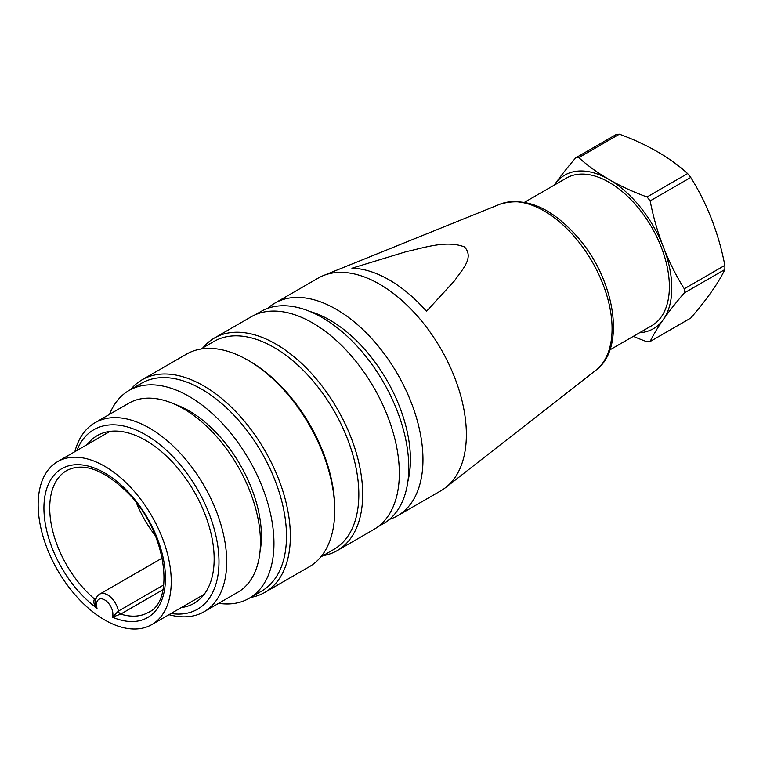 <?xml version="1.0" encoding="UTF-8"?>
<svg xmlns="http://www.w3.org/2000/svg" width="763" height="763" viewBox="0 0 763 763"><rect width="100%" height="100%" fill="white"/><g stroke="black" fill="none" stroke-linecap="round" stroke-linejoin="round"><path stroke-width="1.14" d="M74.879 451.667A109.119 62.995 60 0 1 94.984 422.731A109.119 62.995 60 0 1 149.548 428.138A109.119 62.995 60 0 1 220.831 524.286A109.119 62.995 60 0 1 204.102 611.726A109.119 62.995 60 0 1 168.985 614.673M94.984 422.731L128.747 403.245A109.119 62.995 60 0 1 183.301 408.644A109.119 62.995 60 0 1 254.584 504.801A109.119 62.995 60 0 1 237.856 592.231L204.102 611.726M76.901 450.494A103.663 59.848 60 0 1 145.685 434.815A103.663 59.848 60 0 1 217.846 546.26A103.663 59.848 60 0 1 171.017 613.5M87.22 444.543A96.844 55.909 60 0 1 97.263 435.587A96.844 55.909 60 0 1 145.685 440.385A96.844 55.909 60 0 1 208.948 525.717A96.844 55.909 60 0 1 194.107 603.323A96.844 55.909 60 0 1 181.327 607.548M255.386 314.69L260.936 311.485A122.481 70.711 60 0 1 322.177 317.551A122.481 70.711 60 0 1 402.196 425.477A122.481 70.711 60 0 1 383.417 523.628L377.866 526.832M203.006 347.766A122.757 70.873 60 0 1 214.508 337.971L251.161 316.817A122.757 70.873 60 0 1 312.534 322.892A122.757 70.873 60 0 1 392.726 431.066A122.757 70.873 60 0 1 373.908 529.436L337.265 550.59A122.757 70.873 60 0 1 323.035 555.655M214.508 337.971A122.757 70.873 60 0 1 275.891 344.056A122.757 70.873 60 0 1 356.083 452.23A122.757 70.873 60 0 1 337.265 550.59M200.774 349.053L213.945 341.452A120.029 69.299 60 0 1 273.955 347.394A120.029 69.299 60 0 1 352.372 453.165A120.029 69.299 60 0 1 333.975 549.341L320.794 556.952M130.673 389.531A122.757 70.873 60 0 1 142.176 379.736L186.544 354.118A122.757 70.873 60 0 1 247.918 360.203L249.844 361.319A120.029 69.299 60 0 1 334.719 508.32L334.719 510.542A122.757 70.873 60 0 1 309.292 566.737L264.933 592.355A122.757 70.873 60 0 1 250.703 597.419M249.844 361.319L247.918 360.203A122.757 70.873 60 0 1 334.719 510.542M142.176 379.736A122.757 70.873 60 0 1 203.549 385.811A122.757 70.873 60 0 1 283.75 493.985A122.757 70.873 60 0 1 264.933 592.355M109.529 414.338A120.029 69.299 60 0 1 129.071 390.446L141.613 383.207A120.029 69.299 60 0 1 201.623 389.159A120.029 69.299 60 0 1 280.031 494.929A120.029 69.299 60 0 1 261.633 591.106L249.1 598.345A120.029 69.299 60 0 1 218.638 603.323M129.071 390.446A120.029 69.299 60 0 1 189.09 396.398A120.029 69.299 60 0 1 267.498 502.159A120.029 69.299 60 0 1 249.1 598.345M174.698 404.237A102.299 59.056 60 0 1 189.09 410.875A102.299 59.056 60 0 1 259.973 551.935M609.866 349.902L651.726 325.725A85.246 49.214 -120 0 0 656.924 237.14A85.246 49.214 -120 0 0 578.964 174.222A85.246 49.214 -120 0 0 566.48 178.075L524.62 202.243M639.547 332.754A88.661 51.188 -120 0 0 663.4 319.439A88.661 51.188 -120 0 0 663.39 247.05A88.661 51.188 -120 0 0 609.103 179.515A88.661 51.188 -120 0 0 554.806 184.369A88.661 51.188 -120 0 0 554.3 185.104M633.319 336.349A217.932 125.819 -0 0 0 647.043 341.776A100.935 58.274 -120 0 0 650.162 341.5A217.932 46.066 -38.8 0 1 663.4 319.439A217.932 46.066 -38.8 0 1 684.277 292.963A100.935 58.274 -120 0 0 684.277 288.805A217.932 171.885 -95.1 0 1 663.39 247.05A217.932 171.885 -95.1 0 1 650.162 200.888A100.935 58.274 -120 0 0 647.043 196.997A217.932 125.828 180 0 1 609.103 179.515A217.932 125.828 180 0 1 578.812 157.617A100.935 58.274 -120 0 0 575.683 157.893A217.932 46.076 141.2 0 0 554.806 184.369A217.932 46.076 141.2 0 0 554.281 185.113M575.683 157.893L616.266 134.469A100.935 58.274 60 0 1 619.394 134.183A217.932 125.828 180 0 1 657.325 151.675A217.932 125.828 180 0 1 687.616 173.573A100.935 58.274 60 0 1 690.734 177.455A217.932 171.885 -95.1 0 1 711.612 219.21A217.932 171.885 -95.1 0 1 724.85 265.371A100.935 58.274 60 0 1 724.85 269.539A217.932 46.066 -38.8 0 1 711.621 291.6A217.932 46.066 -38.8 0 1 690.744 318.066L650.162 341.5M684.277 288.805L724.85 265.371M724.85 269.539L684.277 292.963M647.043 196.997L687.616 173.573M690.734 177.455L650.162 200.888M619.394 134.183L578.812 157.617M351.915 268.233A121.193 69.977 60 0 1 426.507 311.294L454.767 280.536C461.405 270.255 474.643 258.008 464.524 246.964C446.45 239.83 423.923 247.908 406.183 251.656L351.915 268.233M267.67 308.376A122.757 70.873 60 0 1 274.785 303.169L318.19 278.114A122.757 70.873 60 0 1 323.35 275.596A122.757 70.873 60 0 1 440.947 348.987A122.757 70.873 60 0 1 445.697 487.519A122.757 70.873 60 0 1 440.938 490.733L397.542 515.788A122.757 70.873 60 0 1 389.483 519.355M274.785 303.169A122.757 70.873 60 0 1 397.542 374.042A122.757 70.873 60 0 1 397.542 515.788M309.969 311.495A113.887 65.752 60 0 1 407.919 481.167M155.423 535.798A81.832 47.249 60 0 1 136.405 502.846M162.977 589.704L120.716 614.101L112.371 617.143L118.399 611.096L163.768 584.906M95.747 599.518A2.728 1.574 60 0 1 94.459 598.945A81.832 47.249 60 0 1 51.951 527.681A81.832 47.249 60 0 1 66.677 470.58C83.301 461.958 103.816 469.512 128.213 493.232C166.582 531.41 175.232 601.206 148.508 612.317A81.832 47.249 60 0 1 120.716 614.101A2.728 1.574 60 0 1 118.399 611.096A15.689 9.061 60 0 0 110.654 597.171A15.689 9.061 60 0 0 99.743 594.129C97.464 595.312 96.014 597.715 95.394 601.349L95.489 603.915L97.025 608.292C94.002 605.193 93.143 602.083 94.459 598.945L96.376 597.839M104.693 466.279A94.116 54.335 60 0 1 166.181 549.207A94.116 54.335 60 0 1 151.751 624.62A94.116 54.335 60 0 1 57.645 570.285A94.116 54.335 60 0 1 57.645 461.615A94.116 54.335 60 0 1 104.693 466.279M595.884 370.217C626.299 348.119 615.112 280.193 578.173 237.77C551.725 207.631 525.678 196.444 500.032 204.198A96.167 55.518 60 0 1 592.155 261.69A96.167 55.518 60 0 1 595.884 370.217L445.697 487.519M112.371 617.143A11.598 6.695 -120 0 0 104.693 599.918A11.598 6.695 -120 0 0 97.025 608.292A85.923 49.614 60 0 1 53.41 475.893A85.923 49.614 60 0 1 155.986 535.121A85.923 49.614 60 0 1 112.371 617.143M500.032 204.198L323.35 275.596M99.743 594.129L162.281 558.03M151.751 624.62L204.15 594.367M57.645 461.615L110.044 431.362"/></g></svg>
